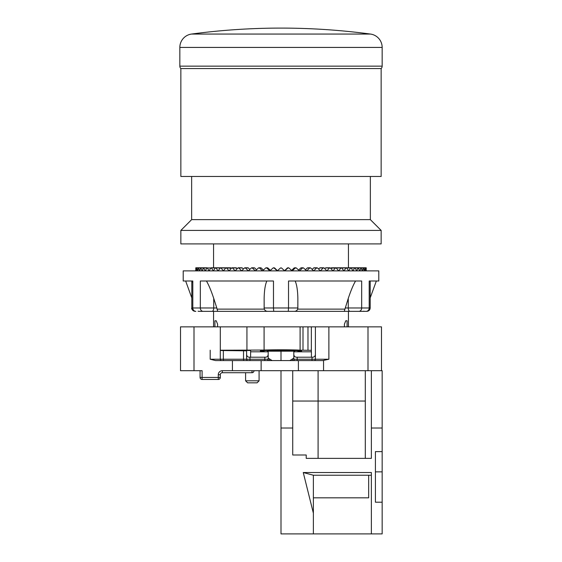 <?xml version="1.0" encoding="UTF-8"?>
<svg xmlns="http://www.w3.org/2000/svg" width="562" height="562" viewBox="0 0 562 562"><rect width="100%" height="100%" fill="white"/><g stroke="black" fill="none" stroke-linecap="round" stroke-linejoin="round"><path stroke-width="0.84" d="M370.463 34.057A13.488 13.488 0 0 1 382.16 47.426L382.16 66.154L179.84 66.154L179.84 47.426A13.488 13.488 0 0 1 191.537 34.057A674.4 674.4 0 0 1 370.463 34.057L191.537 34.057M179.84 66.154A3.372 3.372 0 0 0 180.852 68.564L381.148 68.564A3.372 3.372 0 0 0 382.16 66.154M180.852 68.564L180.852 176.468L381.148 176.468L381.148 68.564M370.358 176.468L370.358 219.63L381.148 230.42L381.148 243.908L180.852 243.908L180.852 230.42L381.148 230.42M191.642 176.468L191.642 219.63L370.358 219.63M191.642 219.63L180.852 230.42M348.44 243.908L348.44 267.786M203.444 311.348L366.817 311.348L348.44 311.348L348.44 326.859M213.56 243.908L213.56 267.786L211.221 267.772L215.478 267.8M355.57 281C353.358 284.695 350.92 290.484 348.271 298.373L344.246 311.348L204.266 311.348L213.56 311.348L213.56 326.859M220.304 326.859L220.304 350.224L264.084 350.056C273.202 349.655 293.034 349.719 300.101 350.168L311.348 350.337L311.348 351.812L311.348 326.859L180.514 326.859L180.514 370.695L202.095 370.695L202.095 377.439L218.281 377.439L218.281 374.742A4.046 4.046 0 0 1 222.327 370.695L381.486 370.695L381.486 326.859L311.348 326.859L311.348 341.359M217.585 326.859L217.585 324.162L216.237 320.79L214.909 320.79L214.909 326.859M344.415 326.859L344.415 324.162L345.763 320.79L347.091 320.79L347.091 326.859M298.401 370.695L298.401 360.579L322.721 360.579L328.882 359.23L328.882 326.859M298.401 360.579L215.583 360.579L210.188 359.23L220.276 359.23A1.349 1.342 -90 0 0 221.618 360.579M266.838 360.579A1.349 1.349 0 0 0 268.186 359.23L268.186 358.113L272.134 360.579M243.648 360.579L243.529 359.23L246.606 359.23L246.606 350.836L246.606 359.23A1.349 1.349 0 0 0 247.954 360.579A1.349 1.349 0 0 1 246.606 359.23L246.606 354.51C246.83 356.231 247.73 357.13 249.303 357.207L265.489 357.207C267.062 357.13 267.962 356.231 268.186 354.51L268.186 359.23L264.814 359.23L264.814 357.207M311.418 357.207L311.418 351.812L297.86 351.812L297.86 351.341L301.569 351.25L301.569 350.681L263.803 350.562L260.431 350.681L260.431 351.25L264.14 351.341L264.14 351.812L250.652 351.812L250.652 350.505L220.304 350.224M254.024 370.695A2.023 2.023 0 0 1 252.001 372.718L222.327 372.718A2.023 2.023 0 0 0 220.304 374.742L220.304 377.439A2.023 2.023 0 0 1 218.281 379.462L202.095 379.462A2.023 2.023 0 0 1 200.072 377.439L200.072 370.695M311.348 326.859L311.348 350.337L311.348 326.859M312.022 360.579L312.022 359.23L315.394 359.23A1.349 1.349 0 0 1 314.046 360.579A1.349 1.349 0 0 0 315.394 359.23A1.349 1.349 0 0 1 314.046 360.579A1.349 1.349 0 0 0 315.394 359.23L315.394 326.859M289.866 360.579L293.814 358.113L293.814 359.23A1.349 1.349 0 0 0 295.162 360.579M297.186 357.207L297.186 359.23L293.814 359.23L293.814 354.51C294.038 356.231 294.938 357.13 296.511 357.207L312.697 357.207C314.27 357.13 315.17 356.231 315.394 354.51M293.814 358.113L293.814 351.18L268.186 351.18L268.186 358.113M246.606 351.053L246.606 350.491M246.606 350.836L221.14 350.519M250.652 350.505L250.582 357.207M264.14 351.341L264.14 350.562L264.14 351.812L267.512 351.812L267.512 350.562M297.86 351.341L297.86 350.562M294.488 350.562L294.488 351.812L297.86 351.812M245.594 372.718L245.594 380.811L259.082 380.811L259.082 370.695M259.082 380.811L257.059 382.834L247.617 382.834L245.594 380.811M198.555 311.348L203.107 311.348A3.372 2.782 90 0 1 200.325 307.976L200.325 281L273.476 281L273.476 307.976L288.524 307.976L288.524 281L361.675 281L361.675 307.976L369.199 307.976L369.199 281L378.788 281L378.788 270.884L183.212 270.884L183.212 281L192.801 281L192.801 307.976L216.813 307.976L213.729 298.373L213.729 307.976A3.372 1.686 90 0 1 212.043 311.348M363.445 311.348L366.817 311.348C368.869 311.151 369.993 310.027 370.189 307.976C369.993 310.027 368.869 311.151 366.817 311.348M357.734 311.348L349.957 311.348A3.372 1.686 -90 0 1 348.271 307.976L361.675 307.976A3.372 2.782 90 0 1 358.893 311.348L358.556 311.348M195.183 311.348L195.843 311.348A3.372 3.042 90 0 1 192.801 307.976L191.811 307.976C191.143 308.826 192.267 309.95 195.183 311.348C193.131 311.151 192.007 310.027 191.811 307.976L191.811 281M266.416 311.165L267.512 311.348A3.372 3.372 0 0 1 264.14 307.976L264.14 298.373L264.161 308.376M264.231 308.763L264.344 309.128L217.051 309.128L216.813 307.976M265.482 310.667L264.786 309.957M266.838 281C265.201 284.695 264.302 290.484 264.14 298.373M206.43 281C208.643 284.695 211.08 290.484 213.729 298.373M217.754 311.348L217.051 309.128M192.26 281L192.478 282.194M378.788 281L376.343 281L370.189 297.916M191.811 297.916L185.657 281L183.212 281M210.392 267.983L209.991 267.983M352.009 267.983L351.608 267.983M195.688 267.976L195.695 268.327M195.724 269.662L195.759 270.589M284.379 270.891L287.337 267.983L287.983 267.926L284.723 270.884L281.45 267.926L280.55 267.926L277.277 270.884L274.017 267.926L274.663 267.983L273.715 267.983L274.663 267.983L277.621 270.891M273.111 267.926L274.017 267.926L273.111 267.926L269.865 270.884L266.634 267.926L267.898 267.983L266.964 267.983L267.898 267.983L270.884 270.891M265.742 267.926L266.634 267.926L265.742 267.926L262.538 270.884L259.356 267.926L261.239 267.983L260.318 267.983L261.239 267.983L263.402 270.083M258.485 267.926L259.356 267.926L258.485 267.926L255.345 270.884L252.247 267.926L254.727 267.983L253.834 267.983L254.727 267.983L256.539 269.76M251.397 267.926L252.247 267.926L251.397 267.926L248.355 270.884L245.355 267.926L248.411 267.983L247.554 267.983L248.411 267.983L249.858 269.416M244.533 267.926L245.355 267.926L244.533 267.926L241.611 270.884L238.738 267.926L242.348 267.983L241.527 267.983L242.348 267.983L243.409 269.058M237.951 267.926L238.738 267.926L237.951 267.926L235.162 270.884L232.436 267.926L236.574 267.983L235.801 267.983L237.241 268.678M231.699 267.926L232.436 267.926L231.699 267.926L229.064 270.884L226.514 267.926L231.396 268.257M226.093 267.983L220.353 267.926L218.105 270.884L215.941 267.926L215.358 267.926L213.321 270.884L211.375 267.926L210.855 267.926L209.05 270.884L207.343 267.926L206.893 267.926L205.327 270.884L203.493 267.926L202.18 270.884L200.676 267.926L199.636 270.884L198.477 267.926L197.712 270.884L196.904 267.926L196.419 270.884L195.976 267.926L195.773 270.884L195.976 267.926M335.907 267.983L336.582 267.983L335.907 267.983M330.604 268.257L335.493 267.926L332.936 270.884L330.301 267.926L329.564 267.926L326.838 270.884L324.049 267.926L323.262 267.926L320.389 270.884L317.467 267.926L316.645 267.926L313.645 270.884L310.603 267.926L309.753 267.926L306.655 270.884L303.515 267.926L302.644 267.926L299.462 270.884L296.258 267.926L295.366 267.926L292.135 270.884L288.889 267.926L287.983 267.926L288.889 267.926M324.759 268.678L325.426 267.983L330.301 267.926M318.591 269.058L319.652 267.983L324.049 267.926M312.142 269.416L313.589 267.983L317.467 267.926M305.461 269.76L307.274 267.983L310.603 267.926M298.598 270.083L300.761 267.983L303.515 267.926M291.116 270.891L294.102 267.983L296.258 267.926M287.337 267.983L288.285 267.983L287.337 267.983M336.181 267.926L335.493 267.926L336.181 267.926L338.633 270.884L341.001 267.926L336.231 267.976M341.647 267.926L341.001 267.926L341.647 267.926L343.902 270.884L346.059 267.926L341.682 267.969M346.642 267.926L346.059 267.926L346.642 267.926L348.679 270.884L350.625 267.926L351.145 267.926L346.67 267.962M351.166 267.955L354.657 267.926L352.95 270.884L351.145 267.926L350.625 267.926M355.121 267.948L358.127 267.926L356.673 270.884L355.107 267.926L354.657 267.926M358.521 267.948L361.008 267.926L359.821 270.884L358.127 267.926M361.324 267.941L363.284 267.926L362.364 270.884L361.008 267.926M363.523 267.933L364.935 267.926L364.288 270.884L363.284 267.926M365.096 267.933L365.946 267.926L365.581 270.884L364.935 267.926M366.024 267.926L366.227 270.884L365.946 267.926M366.312 267.926L366.305 268.327M225.819 267.926L226.514 267.926L225.819 267.926L223.367 270.884L220.999 267.926L220.353 267.926M220.318 267.969L215.358 267.926M215.33 267.962L211.375 267.926M210.834 267.955L196.054 267.926M203.493 267.926L203.873 267.926L203.493 267.926M206.893 267.926L207.343 267.926M295.162 281C296.799 284.695 297.698 290.484 297.86 298.373L297.86 307.976A3.372 3.372 0 0 1 294.488 311.348L295.584 311.165M297.839 308.376L297.86 298.373M344.949 309.128L297.656 309.128L297.769 308.763M296.518 310.667L297.214 309.957M281 370.695L281 533.9L382.16 533.9L382.16 502.203L375.416 502.203L375.416 451.623L382.16 451.623L382.16 428.019L371.37 428.019L371.37 458.367L306.22 458.367L306.22 454.995L292.732 454.995L292.732 428.019L281 428.019M313.371 513.162L313.371 475.227L303.255 472.53L313.371 513.162L313.371 533.9M313.371 475.227L371.37 475.227M371.37 533.9L371.37 472.53L303.255 472.53M292.732 428.019L292.732 370.695M382.16 428.019L382.16 370.695L381.486 370.695M375.416 471.855L382.16 471.855L382.16 502.203M382.16 471.855L382.16 451.623M371.37 370.695L371.37 428.019M318.092 370.695L318.092 401.043L365.3 401.043M292.732 401.043L318.092 401.043L318.092 458.367M365.3 370.695L365.3 458.367M368.672 475.227L368.672 497.82L313.371 497.82M382.16 47.426L179.84 47.426M367.998 370.695L367.998 326.859M323.557 360.537L323.557 370.695M264.814 360.579L264.814 359.23L249.978 359.23L249.978 360.579M246.606 359.23L249.978 359.23L249.978 357.207M220.276 350.548L220.276 359.23L223.346 359.23L223.458 360.579M223.346 350.66L223.346 359.23L243.529 359.23L243.529 350.716M210.188 359.23L210.188 350.224M232.415 370.695L232.415 360.579M194.002 326.859L194.002 370.695M261.133 360.579L261.133 370.695M222.327 370.695L222.327 372.718A2.023 2.023 0 0 0 220.304 374.742L218.281 374.742M252.001 372.718L252.001 370.695M218.281 379.462L218.281 377.439L220.304 377.439M202.095 379.462A2.023 2.023 0 0 1 200.072 377.439L202.095 377.439L202.095 379.462M246.936 350.302L246.936 326.859M264.084 350.056L264.084 326.859M300.101 350.168L300.101 326.859M302.995 326.859L302.995 350.224M307.976 350.224L307.976 326.859M312.022 357.207L312.022 359.23L297.186 359.23L297.186 360.579M292.704 359.174L292.704 360.579M269.296 360.579L269.296 359.174M262.791 351.292L262.791 350.569M261.78 350.59L261.78 351.292M300.22 351.292L300.22 350.59M299.209 350.569L299.209 351.292M281 360.579L281 351.327M315.394 359.23L328.882 359.23M370.189 281L370.189 307.976L369.199 307.976A3.372 3.042 90 0 1 366.157 311.348M267.512 311.348A3.372 3.372 0 0 1 264.14 307.976L273.476 307.976L273.736 311.348M297.86 307.976L288.524 307.976L288.264 311.348M345.187 307.976L348.271 307.976L348.271 298.373M198.049 311.193L199.06 311.348M363.951 311.193L362.94 311.348M288.383 267.772L287.765 267.814M295.781 267.772L294.551 267.814M303.058 267.772L301.218 267.814M310.161 267.772L307.723 267.814M317.038 267.772L314.032 267.807M323.642 267.772L320.08 267.807M329.922 267.772L325.834 267.807M335.83 267.772L331.243 267.807M341.317 267.772L336.273 267.807M346.347 267.772L340.881 267.807M350.779 267.772L346.522 267.8M354.791 267.772L351.025 267.793M358.24 267.772L355.001 267.793M361.106 267.772L358.416 267.786M363.361 267.772L361.24 267.786M364.984 267.772L363.459 267.779M365.974 267.772L365.047 267.779M366.312 270.884L366.002 267.772M273.61 267.772L274.235 267.814M266.205 267.772L267.449 267.814M258.927 267.772L260.782 267.814M251.825 267.772L254.277 267.814M244.948 267.772L247.968 267.807M238.344 267.772L241.92 267.807M232.071 267.772L236.166 267.807M226.163 267.772L230.757 267.807M220.676 267.772L225.727 267.807M215.646 267.772L221.119 267.807M203.76 267.772L206.999 267.793L203.76 267.772M200.894 267.772L203.585 267.786L200.894 267.772M198.639 267.772L200.76 267.786L198.639 267.772M197.016 267.772L198.541 267.779L197.016 267.772M196.026 267.772L196.953 267.779L196.026 267.772M195.688 270.884L195.998 267.772"/></g></svg>
